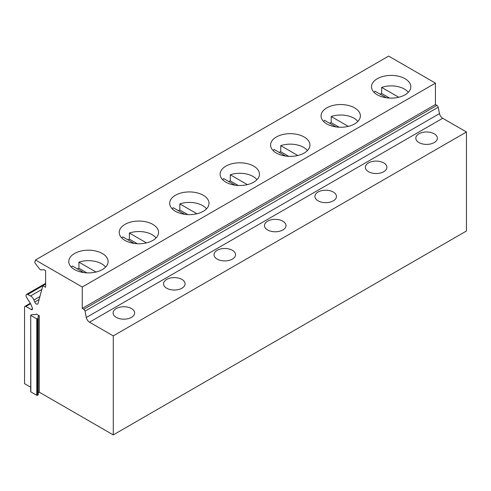 <?xml version="1.0" encoding="UTF-8"?>
<svg xmlns="http://www.w3.org/2000/svg" width="491" height="491" viewBox="0 0 491 491"><rect width="100%" height="100%" fill="white"/><g stroke="black" fill="none" stroke-linecap="round" stroke-linejoin="round"><path stroke-width="0.74" d="M466.45 131.987L466.45 230.997L113.274 434.903L113.274 335.893L89.515 322.176A4.683 2.707 60 0 1 86.318 317.499L85.023 311.159L438.199 107.253L439.494 113.593A4.683 2.707 60 0 0 442.692 118.27L466.45 131.987L113.274 335.893M38.23 392.788L39.28 392.18L113.274 434.903M39.28 392.18L39.28 315.725L36.303 314.007L35.131 314.682L31.847 314.614L30.712 315.247L30.853 391.904L30.853 391.505L30.853 391.904L36.788 395.329L38.095 394.973L38.23 318.321L38.23 394.776L38.23 318.346M45.632 284.05L42.834 285.664L38.077 303.401A2.621 1.516 60 0 1 37.598 304.089A2.621 1.516 60 0 1 34.701 302.002L33.91 300.019A5.34 3.081 60 0 0 30.54 295.969L27.742 294.465A2.529 1.461 60 0 0 26.539 294.373A2.529 1.461 60 0 0 26.017 295.527A2.559 1.479 60 0 0 26.637 297.454L30.197 303.082A7.494 4.327 60 0 1 31.307 305.279L32.32 307.882A1.884 1.086 60 0 1 32.498 308.753A1.872 1.08 60 0 1 32.105 309.606A1.872 1.08 60 0 1 31.172 309.514L25.876 306.458A1.872 1.08 60 0 0 24.937 306.366A1.872 1.08 60 0 0 24.55 307.219L24.55 383.68L30.712 387.233M434.204 142.574A10.771 6.217 0 0 0 437.358 138.18A10.771 6.217 0 0 0 430.711 132.435A10.771 6.217 0 0 0 418.976 133.785A10.771 6.217 0 0 0 415.822 138.18A10.771 6.217 0 0 0 422.469 143.924A10.771 6.217 0 0 0 434.204 142.574M318.07 192.042A10.771 6.217 0 0 0 314.915 196.437A10.771 6.217 0 0 0 321.562 202.182A10.771 6.217 0 0 0 333.297 200.837A10.771 6.217 0 0 0 336.452 196.437A10.771 6.217 0 0 0 329.805 190.692A10.771 6.217 0 0 0 318.07 192.042M282.847 229.966A10.771 6.217 0 0 0 285.995 225.565A10.771 6.217 0 0 0 279.348 219.827A10.771 6.217 0 0 0 267.613 221.171A10.771 6.217 0 0 0 264.459 225.565A10.771 6.217 0 0 0 271.106 231.31A10.771 6.217 0 0 0 282.847 229.966M166.707 279.428A10.771 6.217 0 0 0 163.552 283.829A10.771 6.217 0 0 0 170.199 289.567A10.771 6.217 0 0 0 181.934 288.223A10.771 6.217 0 0 0 185.089 283.829A10.771 6.217 0 0 0 178.442 278.084A10.771 6.217 0 0 0 166.707 279.428M232.39 259.095A10.771 6.217 0 0 0 235.545 254.694A10.771 6.217 0 0 0 228.898 248.955A10.771 6.217 0 0 0 217.163 250.3A10.771 6.217 0 0 0 214.008 254.694A10.771 6.217 0 0 0 220.655 260.439A10.771 6.217 0 0 0 232.39 259.095M131.484 317.352A10.771 6.217 0 0 0 134.638 312.957A10.771 6.217 0 0 0 127.991 307.213A10.771 6.217 0 0 0 116.257 308.557A10.771 6.217 0 0 0 113.102 312.957A10.771 6.217 0 0 0 119.749 318.702A10.771 6.217 0 0 0 131.484 317.352M383.753 171.703A10.771 6.217 0 0 0 386.908 167.308A10.771 6.217 0 0 0 380.255 161.564A10.771 6.217 0 0 0 368.52 162.914A10.771 6.217 0 0 0 365.365 167.308A10.771 6.217 0 0 0 372.018 173.053A10.771 6.217 0 0 0 383.753 171.703M83.746 309.287L436.916 105.381L435.437 104.528L82.261 308.428L83.746 309.287A1.872 1.08 60 0 1 85.023 311.159M436.916 105.381A1.872 1.08 60 0 1 438.199 107.253M435.437 104.528L435.437 83.12L82.261 287.02L35.462 260.003L34.757 262.624L39.427 268.822L40.71 269.958L43.951 269.669L45.632 270.639L45.632 287.284L42.834 285.664M82.261 308.428L82.261 287.02M435.437 83.12L388.639 56.097L35.462 260.003M377.26 78.738A19.665 11.354 0 0 0 371.503 86.766A19.665 11.354 0 0 0 383.643 97.255A19.665 11.354 0 0 0 405.069 94.794A19.665 11.354 0 0 0 410.832 86.766A19.665 11.354 0 0 0 398.692 76.277A19.665 11.354 0 0 0 377.26 78.738M102.349 269.565A19.665 11.354 0 0 0 108.106 261.537A19.665 11.354 0 0 0 95.972 251.048A19.665 11.354 0 0 0 74.54 253.509A19.665 11.354 0 0 0 68.783 261.537A19.665 11.354 0 0 0 80.917 272.026A19.665 11.354 0 0 0 102.349 269.565M304.162 153.051A19.665 11.354 0 0 0 309.925 145.023A19.665 11.354 0 0 0 297.785 134.534A19.665 11.354 0 0 0 276.353 136.995A19.665 11.354 0 0 0 270.596 145.023A19.665 11.354 0 0 0 282.736 155.512A19.665 11.354 0 0 0 304.162 153.051M225.903 166.124A19.665 11.354 0 0 0 220.14 174.152A19.665 11.354 0 0 0 232.28 184.641A19.665 11.354 0 0 0 253.712 182.179A19.665 11.354 0 0 0 259.469 174.152A19.665 11.354 0 0 0 247.329 163.663A19.665 11.354 0 0 0 225.903 166.124M124.996 224.381A19.665 11.354 0 0 0 119.233 232.409A19.665 11.354 0 0 0 131.373 242.898A19.665 11.354 0 0 0 152.805 240.437A19.665 11.354 0 0 0 158.562 232.409A19.665 11.354 0 0 0 146.422 221.92A19.665 11.354 0 0 0 124.996 224.381M354.619 123.922A19.665 11.354 0 0 0 360.376 115.894A19.665 11.354 0 0 0 348.236 105.405A19.665 11.354 0 0 0 326.81 107.867A19.665 11.354 0 0 0 321.046 115.894A19.665 11.354 0 0 0 333.186 126.383A19.665 11.354 0 0 0 354.619 123.922M175.447 195.252A19.665 11.354 0 0 0 169.69 203.28A19.665 11.354 0 0 0 181.83 213.769A19.665 11.354 0 0 0 203.256 211.308A19.665 11.354 0 0 0 209.019 203.28A19.665 11.354 0 0 0 196.879 192.791A19.665 11.354 0 0 0 175.447 195.252M36.788 395.329L36.788 318.874L30.853 315.449M36.788 318.874L38.095 318.512M38.23 318.321L37.973 316.597L39.28 315.725M408.297 92.339A18.726 10.814 0 0 0 404.412 89.055A18.726 10.814 0 0 0 381.654 87.392L381.654 93.505A18.726 10.814 0 0 0 380.059 94.112M386.411 97.783L375.032 91.209A18.726 10.814 0 0 0 374.032 92.339M398.723 97.243L381.654 87.392M389.578 98.077L381.654 93.505M357.847 121.467A18.726 10.814 0 0 0 353.956 118.19A18.726 10.814 0 0 0 331.204 116.52L331.204 122.633A18.726 10.814 0 0 0 329.608 123.241M335.954 126.911L324.582 120.344A18.726 10.814 0 0 0 323.581 121.467M348.272 126.371L331.204 116.52M339.128 127.212L331.204 122.633M307.391 150.596A18.726 10.814 0 0 0 303.499 147.318A18.726 10.814 0 0 0 280.748 145.649L280.748 151.762A18.726 10.814 0 0 0 279.152 152.37M285.504 156.04L274.125 149.473A18.726 10.814 0 0 0 273.125 150.596M297.816 155.506L280.748 145.649M288.671 156.341L280.748 151.762M256.94 179.724A18.726 10.814 0 0 0 253.049 176.447A18.726 10.814 0 0 0 230.297 174.778L230.297 180.891A18.726 10.814 0 0 0 228.702 181.504M235.048 185.168L223.675 178.601A18.726 10.814 0 0 0 222.675 179.724M247.366 184.634L230.297 174.778M238.215 185.469L230.297 180.891M206.484 208.853A18.726 10.814 0 0 0 202.593 205.576A18.726 10.814 0 0 0 179.841 203.906L179.841 210.025A18.726 10.814 0 0 0 178.245 210.633M184.598 214.297L173.219 207.73A18.726 10.814 0 0 0 172.218 208.853M196.909 213.763L179.841 203.906M187.765 214.598L179.841 210.025M156.034 237.982A18.726 10.814 0 0 0 152.142 234.704A18.726 10.814 0 0 0 129.385 233.035L129.385 239.154A18.726 10.814 0 0 0 127.795 239.761M134.141 243.426L122.768 236.858A18.726 10.814 0 0 0 121.768 237.982M146.459 242.892L129.385 233.035M137.308 243.726L129.385 239.154M105.577 267.11A18.726 10.814 0 0 0 101.686 263.833A18.726 10.814 0 0 0 78.934 262.163L78.934 268.282A18.726 10.814 0 0 0 77.339 268.89M83.691 272.554L72.312 265.987A18.726 10.814 0 0 0 71.312 267.11M96.003 272.02L78.934 262.163M86.858 272.855L78.934 268.282M89.515 322.176L442.692 118.27M86.318 317.499L439.494 113.593M34.701 302.002L39.145 299.436M33.91 300.019L39.918 296.552M30.54 295.969L41.815 289.457M27.742 294.465L42.809 285.762M38.114 317.511L38.114 316.4M31.172 309.514L32.498 308.753M25.876 306.458L30.583 303.739M37.469 395.329L37.469 318.874M26.539 294.373L45.632 283.35M24.937 306.366L30.307 303.266M30.712 391.708L30.712 315.247"/></g></svg>
